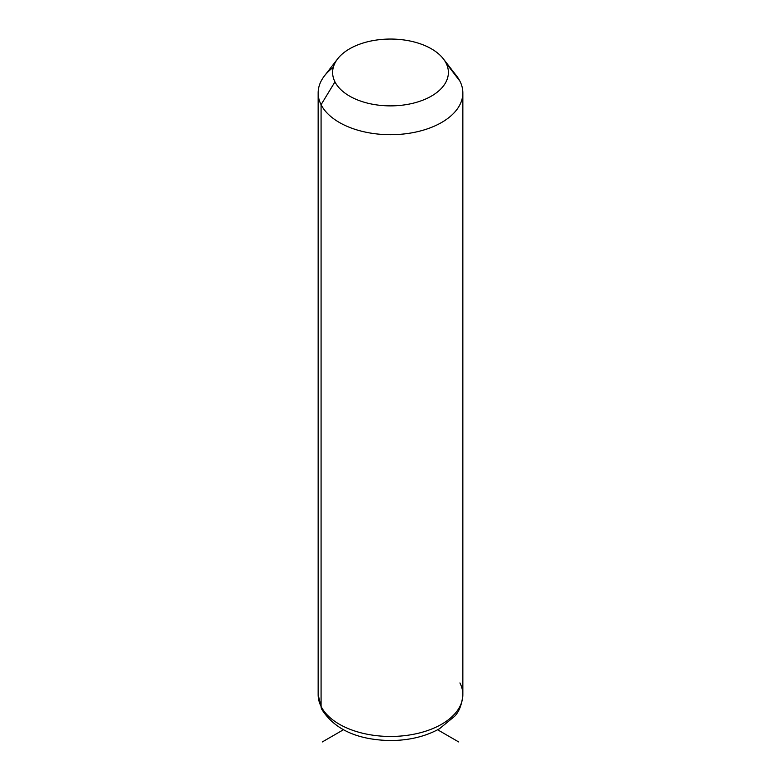 <?xml version="1.0" encoding="UTF-8"?>
<svg xmlns="http://www.w3.org/2000/svg" width="781" height="781" viewBox="0 0 781 781"><rect width="100%" height="100%" fill="white"/><g stroke="black" fill="none" stroke-linecap="round" stroke-linejoin="round"><path stroke-width="1.17" d="M333.302 67.351A72.35 41.774 0 0 0 318.15 92.929A72.35 41.774 0 0 0 321.079 104.693L321.079 706.454A72.35 41.774 0 0 0 400.79 736.034A72.35 41.774 0 0 0 462.85 694.69A72.35 41.774 180 0 1 400.79 736.034A72.35 41.774 180 0 1 321.079 706.454L321.079 104.693L334.961 81.878A57.882 33.417 0 0 0 406.794 104.527A57.882 33.417 0 0 0 446.039 63.056L459.921 81.165A72.35 41.774 180 0 1 410.865 133.004A72.35 41.774 180 0 1 321.079 104.693A72.35 41.774 180 0 1 324.457 75.874L337.665 58.829A57.882 33.417 0 0 0 334.961 81.878L321.079 104.693A72.35 41.774 0 0 0 400.79 134.273A72.35 41.774 0 0 0 462.85 92.929A72.35 41.774 0 0 0 459.921 81.165L446.039 63.056A57.882 33.417 0 0 0 443.335 58.829A57.882 33.417 0 0 0 390.5 39.05A57.882 33.417 0 0 0 337.665 58.829M443.335 58.829L456.543 75.874A72.35 41.774 180 0 1 459.921 81.165A72.35 41.774 0 0 0 452.258 71.169M334.961 81.878A57.882 33.417 180 0 1 374.206 40.397A57.882 33.417 180 0 1 446.039 63.056A57.882 33.417 180 0 1 406.794 104.527A57.882 33.417 180 0 1 334.961 81.878M321.079 706.454A72.35 41.774 180 0 1 318.15 694.69A72.35 41.774 0 0 0 321.079 706.454A9.645 7.556 153.1 0 0 321.733 709.255A9.645 7.556 -26.9 0 1 321.079 706.454M318.15 92.929L318.15 694.69L321.733 709.255C334.561 729.522 357.503 739.958 390.539 740.544C409.146 740.427 425.44 736.522 439.391 728.8L454.679 716.245C459.267 711.452 461.991 704.267 462.85 694.69A72.35 41.774 0 0 0 459.921 682.936M343.376 729.776L322.289 741.95M437.624 729.776L458.711 741.95M462.85 694.69L462.85 92.929"/></g></svg>
